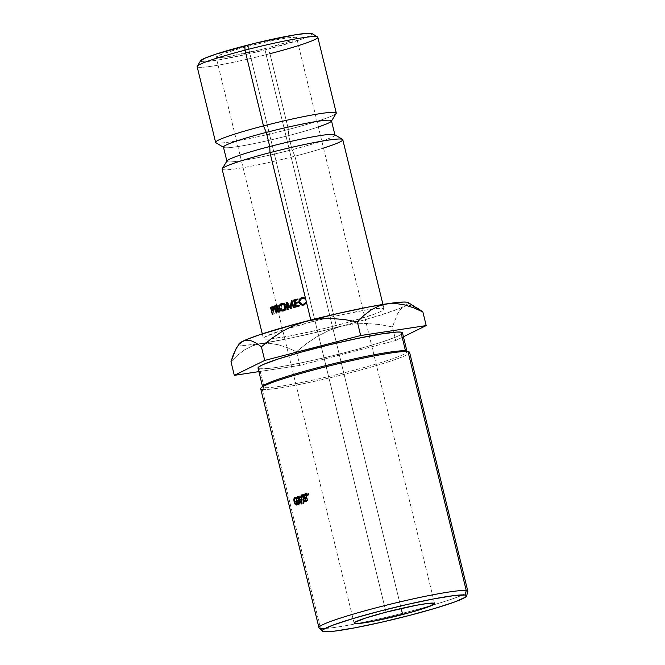 <?xml version="1.0" encoding="UTF-8"?>
<svg xmlns="http://www.w3.org/2000/svg" width="665" height="665" viewBox="0 0 665 665"><rect width="100%" height="100%" fill="white"/><g stroke="black" fill="none" stroke-linecap="round" stroke-linejoin="round"><path stroke-width="0.5" stroke-dasharray="3.33 2.49" d="M325.044 318.518A62.094 4.755 -13.7 0 1 372.608 309.017A62.094 4.755 -13.7 0 1 384.062 309.026A62.094 4.755 -13.7 0 1 336.199 325.501L294.928 156.184L292.085 149.7L288.635 135.569L288.411 129.451L269.94 53.707L267.937 49.119A57.498 4.406 166.3 0 0 312.001 33.574L311.311 35.004L303.207 38.612L267.937 49.119L269.94 53.707A62.094 4.755 166.3 0 0 317.803 37.223M320.53 628.4L323.656 631.692L320.53 628.4L262.268 389.416L320.53 628.4A76.641 5.869 166.3 0 0 356.814 623.62A76.641 5.869 -13.7 0 1 320.53 628.4A76.641 5.869 166.3 0 1 319.067 627.885M263.057 385.941A74.339 5.694 166.3 0 0 264.146 387.562L262.268 389.416A76.641 5.869 166.3 0 0 343.564 374.478A76.641 5.869 166.3 0 0 409.598 352.367M264.703 48.661L401.17 608.483L264.703 48.661L228.278 56.625L219.408 57.722L216.167 57.257A41.396 3.175 166.3 0 0 264.703 48.661A41.396 3.175 166.3 0 0 296.607 37.672A41.396 3.175 166.3 0 0 248.078 46.301A41.396 3.175 166.3 0 0 216.167 57.281L222.684 53.865L240.555 48.312L263.772 42.477L284.495 38.329L295.75 37.265L296.615 37.697L295.933 38.495L285.169 42.784L264.703 48.661M386.024 612.174L248.078 46.301L386.024 612.174M258.02 368.078A74.339 5.694 166.3 0 0 259.566 368.801L264.146 387.562A74.339 5.694 -13.7 0 1 262.6 386.839A74.339 5.694 -13.7 0 1 262.584 386.731M260.68 388.668A76.641 5.869 166.3 0 0 262.268 389.416L264.146 387.562L259.566 368.801L258.02 368.036M323.514 148.054A62.094 4.755 -13.7 0 1 294.928 156.184L336.199 325.501A62.094 4.755 -13.7 0 1 271.104 338.876A62.094 4.755 -13.7 0 1 263.406 338.435A62.094 4.755 -13.7 0 1 286.914 328.776A62.094 4.755 -13.7 0 1 311.262 321.96L334.811 316.232L365.891 310.015L379.208 308.369L382.774 308.419L384.071 309.059L383.048 310.264L379.748 311.985L374.295 314.154L347.479 322.483L324.445 328.46L290.805 335.817L268.261 339.1L264.695 339.05L263.398 338.41L264.421 337.205L280.563 330.771L311.262 321.96L310.804 320.056L311.262 321.96A62.094 4.755 -13.7 0 1 325.035 318.518M334.894 134.787L334.927 134.945A55.594 4.256 -13.7 0 1 292.085 149.7L294.928 156.184A62.094 4.755 166.3 0 0 342.791 139.708M318.369 126.94A55.594 4.256 -13.7 0 1 288.635 135.569L292.085 149.7A55.594 4.256 166.3 0 0 334.695 134.671M336.274 112.975A62.094 4.755 -13.7 0 1 288.411 129.451L288.635 135.569A55.594 4.256 166.3 0 0 331.486 120.814M197.148 66.641A62.094 4.755 166.3 0 0 269.94 53.707L288.411 129.451A62.094 4.755 166.3 0 0 336.174 113.374M257.704 344.063A87.398 6.7 166.3 0 1 238.851 344.52A87.398 6.7 166.3 0 1 238.951 343.872L239.059 344.778L243.639 345.426L260.547 343.647L287.072 338.834L319.175 331.719L351.976 323.39L380.471 315.11L400.338 308.153L408.534 303.556M200.597 60.748L201.728 61.654L205.028 61.704L217.347 60.174L246.133 54.422L267.937 49.119A57.498 4.406 166.3 0 1 200.614 60.723M215.876 142.701A62.094 4.755 166.3 0 0 288.411 129.451A62.094 4.755 -13.7 0 1 215.61 142.385M223.465 147.148A55.594 4.256 166.3 0 0 288.635 135.569A55.594 4.256 -13.7 0 1 223.706 147.431L223.507 147.306M226.998 160.922A55.594 4.256 166.3 0 0 292.085 149.7A55.594 4.256 -13.7 0 1 226.915 161.279L226.873 161.121M222.127 169.118A62.094 4.755 166.3 0 0 294.928 156.184A62.094 4.755 -13.7 0 1 222.218 168.719M417.961 308.452L413.223 306.141L408.701 305.318L404.461 306.316L400.754 309.183L397.537 313.789L392.441 326.881L379.757 324.578L366.839 323.481L353.996 323.938L341.278 326.224L328.976 330.438L317.463 336.299L306.64 343.531L296.499 351.768L287.413 347.679L278.369 344.761L269.392 343.306L260.547 343.647A87.398 6.7 166.3 0 0 266.175 342.741A87.398 6.7 166.3 0 0 341.278 326.224L328.976 330.438L317.463 336.299L306.64 343.531L296.499 351.768L299.824 365.401L395.766 340.513L403.422 336.756L395.766 340.513L392.441 326.881L379.757 324.578L366.839 323.481L353.996 323.938L341.278 326.224A87.398 6.7 166.3 0 0 404.461 306.316A87.398 6.7 166.3 0 0 406.298 305.343A87.398 6.7 166.3 0 0 408.268 302.592M237.513 355.251L230.979 361.718L237.513 355.251L244.612 349.84L237.513 355.251M252.301 345.875L244.612 349.84L252.301 345.875L260.547 343.647L252.301 345.875M257.712 344.063A87.398 6.7 166.3 0 0 260.547 343.647L269.392 343.306L278.369 344.761L287.413 347.679L296.499 351.768L299.824 365.401L395.766 340.513L392.441 326.881L397.537 313.789L400.754 309.183L404.461 306.316L408.701 305.318L413.223 306.141M258.885 371.619L299.824 365.401L258.885 371.619M402.475 332.866L401.261 334.337L397.313 336.399L381.926 342.043L358.676 348.967L331.103 356.124L303.39 362.417L279.774 366.889L270.663 368.219L259.566 368.801A74.339 5.694 166.3 0 0 338.427 354.312A74.339 5.694 166.3 0 0 402.475 332.857M404.628 304.911L413.763 307.845M467.852 591.343A76.641 5.869 -13.7 0 1 432.366 605.2A76.641 5.869 -13.7 0 1 356.814 623.62A76.641 5.869 166.3 0 0 432.366 605.2A76.641 5.869 166.3 0 0 467.844 591.617M405.5 350.896A74.339 5.694 -13.7 0 1 407.047 351.627A74.339 5.694 -13.7 0 1 342.999 373.073A74.339 5.694 -13.7 0 1 264.146 387.562A74.339 5.694 166.3 0 0 347.77 371.86A74.339 5.694 166.3 0 0 406.232 351.045M296.108 498.035L297.263 497.836L298.327 498.592L298.435 497.985L296.44 498.384L298.435 497.985L297.155 497.079L294.736 497.561L296.773 497.137L296 498.634L296.249 501.476L294.171 501.917L296.249 501.476L297.147 503.721L295.069 504.161L297.147 503.721L298.635 504.552L296.598 504.976L298.909 504.386L299.458 503.106L299.225 500.321L297.23 500.72L299.225 500.321A74.339 5.694 166.3 0 0 297.962 500.845L297.288 500.978L297.962 500.845L298.136 501.568L296.1 501.984L298.136 501.568L297.962 500.845A74.339 5.694 -13.7 0 1 299.225 500.321L299.283 503.804L298.635 504.552L297.147 503.721L296.249 501.476C295.742 499.149 295.917 497.703 296.773 497.137L298.435 497.985L298.327 498.592L296.324 498.999L298.327 498.592L296.116 498.043M294.903 498.293L296.939 497.869L296.474 501.352L294.396 501.784L296.474 501.352L297.155 503.056L298.344 503.862L297.33 504.062L298.485 503.821L299.125 501.161L297.122 501.56L299.125 501.161L298.843 503.53L297.388 503.38L296.282 500.147L296.939 497.869M298.136 501.568A74.339 5.694 -13.7 0 1 299.125 501.161A74.339 5.694 -13.7 0 0 298.136 501.568M298.635 504.552L296.407 505.034M296.773 497.137L294.903 497.511M297.213 498.226L296.44 498.384L297.213 498.226M299.15 504.087L299.458 503.106M305.617 495.866L307.346 495.566L306.765 493.405L305.027 493.713L306.765 493.405A74.339 5.694 -13.7 0 1 307.155 493.272L305.435 493.571L307.155 493.272L307.629 495.475L305.908 495.774L307.629 495.475L307.155 493.272A74.339 5.694 166.3 0 0 306.765 493.405L307.346 495.566A74.339 5.694 -13.7 0 1 307.629 495.475A74.339 5.694 -13.7 0 0 307.346 495.566L305.617 495.866M301.436 503.962L303.34 503.596A74.339 5.694 -13.7 0 1 303.681 503.463L301.794 503.829L303.681 503.463L303.265 494.635L301.42 494.976L303.265 494.635L303.681 503.463A74.339 5.694 -13.7 0 0 303.34 503.596L302.891 494.768L301.046 495.117L302.891 494.768A74.339 5.694 -13.7 0 1 303.265 494.635A74.339 5.694 166.3 0 0 302.891 494.768L303.34 503.596L301.436 503.962M299.765 495.932L301.22 497.387L299.765 495.932L299.225 498.135L297.247 498.526L299.225 498.135L299.765 495.932L297.82 496.314L299.873 495.907L297.937 496.289M301.569 503.372L299.965 501.718L301.22 503.422L302.251 502.432L301.22 497.387L299.308 497.761L301.22 497.387L301.17 498.999L299.242 499.373L301.17 498.999L301.694 499.457L299.782 499.831L301.694 499.457L302.218 500.637L300.306 501.003L302.218 500.637L301.569 503.372L299.474 503.796M300.746 502.482L301.395 502.649L300.256 501.601A74.339 5.694 166.3 0 0 299.965 501.718L297.987 502.117L299.965 501.718A74.339 5.694 -13.7 0 1 300.256 501.601L298.277 502L300.256 501.601L300.746 502.482L298.785 502.873L301.395 502.649L300.314 502.865L301.395 502.649L301.91 500.812L299.99 501.186L301.91 500.812L300.489 499.723L298.535 500.105L300.489 499.723L300.314 498.999L299.3 499.199L300.314 498.999L300.904 497.503L298.984 497.877L300.904 497.503L299.948 496.664L298.918 496.863M299.799 499.856L301.636 500.155L301.893 502.042L301.395 502.649M298.918 496.855L300.031 496.639L299.516 498.019L297.546 498.409L299.516 498.019L300.198 496.63L300.954 497.869L300.489 499.723M298.178 497.004L299.948 496.664M305.892 499.049L307.637 498.733L307.671 500.313L305.917 500.629L307.671 500.313L306.748 501.476L304.961 501.801L307.529 500.753L307.637 498.733L305.892 499.049M305.401 500.978L304.844 499.781L303.016 500.122L304.844 499.781L305.16 497.561L304.711 497.245M304.296 494.718L304.952 494.037L304.138 495.749L305.16 497.561L304.213 496.265L302.384 496.605L304.213 496.265L304.229 494.918M304.952 494.037L306.598 495.45L305.493 494.029L303.323 494.319M306.598 495.45L304.853 495.766L306.598 495.45L306.357 497.137L304.587 497.462L306.357 497.137L307.637 498.733L306.357 497.137L306.598 495.45M305.16 497.561L304.745 499.049L305.642 501.252M304.653 496.398L304.637 495.226L305.725 494.827L306.158 496.514L305.684 497.029L304.653 496.398M305.792 500.645L305.144 499.008L306.257 497.719L307.155 498.567L307.197 500.113L305.792 500.645M305.144 499.008L305.26 498.418M305.21 498.559L305.21 499.673L303.39 500.005L305.21 499.673L306.573 500.753L305.842 500.886L306.573 500.753L307.255 498.883L305.501 499.191L307.255 498.883L305.243 497.861M305.834 500.895L306.573 500.753M305.243 497.852L305.983 497.719L305.218 498.534M304.08 498.077L305.867 497.752M302.758 496.481L304.57 496.148L305.684 497.029L304.728 497.196L305.684 497.029L306.208 495.558L304.445 495.874L306.208 495.558L304.445 494.885L305.252 494.735L304.57 496.148L302.758 496.481M304.728 497.204L305.684 497.029M303.606 495.043L305.11 494.768M306.848 495.45L308.543 495.159L307.953 493.006L306.257 493.297L307.953 493.006A74.339 5.694 -13.7 0 1 308.361 492.873L306.673 493.156L308.361 492.873L308.826 495.068L307.139 495.358L308.826 495.068L308.361 492.873A74.339 5.694 166.3 0 0 307.953 493.006L308.543 495.159A74.339 5.694 -13.7 0 1 308.826 495.068A74.339 5.694 -13.7 0 0 308.543 495.159L306.848 495.45M408.751 351.768A76.641 5.869 -13.7 0 1 348.485 373.231A76.641 5.869 -13.7 0 1 262.268 389.416M269.94 53.707A62.094 4.755 -13.7 0 1 197.239 66.242M274.163 306.507L275.485 307.986L275.327 309.715L271.877 311.021L273.606 310.713L274.421 313.971L272.683 314.279L274.03 314.113L272.284 314.42L274.03 314.113L273.132 310.497L274.421 313.971L273.913 310.605L272.193 310.904L275.019 310.098L273.34 310.38L275.019 310.098L275.485 307.986L273.839 308.261L275.485 307.986L274.163 306.507L273.124 306.748M272.392 307.521L273.024 310.065L272.392 307.521M273.639 307.355L271.935 307.654L273.639 307.355L275.069 308.136L273.423 309.99L272.841 307.637L274.437 307.272L275.111 308.768L273.423 309.99L272.841 307.637L274.105 307.222M271.935 307.654L272.658 307.529L271.935 307.654M275.069 308.136L273.415 308.41L275.069 308.136M271.104 307.945L272.841 307.637L271.104 307.945M281.295 303.589L282.642 303.406L281.295 303.589M281.345 304.412L280.813 308.028L279.358 308.244L280.813 308.028L282.184 310.314M283.564 310.771L284.537 310.813C286.191 310.098 286.856 308.56 286.532 306.199L285.302 306.341L286.532 306.199C285.817 304.046 284.52 303.115 282.642 303.406L285.036 303.847L286.532 306.199L286.299 309.134L284.537 310.813L283.307 310.746M281.627 304.121L280.954 305.094L280.813 308.028L282.243 310.356M285.202 309.474L284.337 310.098L282.525 309.79L281.278 307.87L281.403 305.551L282.849 304.121C281.428 304.769 280.904 306.025 281.278 307.87L279.849 308.086L281.278 307.87C281.91 309.691 282.933 310.43 284.337 310.098C285.792 309.474 286.357 308.219 286.025 306.349L285.85 308.685L285.202 309.474M283.839 304.104L286.025 306.349L284.77 306.507L286.025 306.349L283.947 304.129M278.07 305.177L276.781 305.468L278.07 305.177L279.533 306.632L279.317 308.377L278.244 309.125L280.896 311.785L280.331 311.968L277.696 309.308L275.759 309.682L277.347 309.425L278.161 312.683L276.125 313.09L277.729 312.833L276.856 309.308L277.729 312.833L278.161 312.683L277.696 309.308L276.125 309.558L277.696 309.308L280.331 311.968L278.826 312.193L280.896 311.785L279.416 312.001L280.896 311.785L278.244 309.125L276.69 309.375L278.244 309.125L279.533 306.632L278.053 306.856L279.533 306.632L278.07 305.177L276.416 305.426M276.091 306.241L276.723 308.776L276.091 306.241M277.488 306.041L275.942 306.291L277.488 306.041L279.084 306.781L278.061 308.419L277.172 308.701L276.582 306.349L278.81 306.233L279.109 307.421L278.502 308.244L277.172 308.701L276.582 306.349L277.629 305.958M279.084 306.781L277.579 307.006L279.084 306.781M274.994 306.607L276.582 306.349L274.994 306.607M290.572 308.56L291.644 308.46L292.558 302.741L291.578 302.816L292.558 302.741L294.42 307.646L293.465 307.712L294.977 307.488L294.038 307.546L294.977 307.488L292.392 300.663L291.337 300.763L292.309 300.688L292.035 302.351L292.392 300.663L294.977 307.488L294.42 307.646L292.558 302.741L291.644 308.46L290.572 308.56M291.968 302.783L291.262 307.213L290.189 307.313L291.262 307.213L287.371 302.151L286.125 302.301L287.297 302.168L287.546 303.98L287.371 302.151L291.262 307.213L291.968 302.783M287.563 304.104L288.302 309.458L287.105 309.599L288.826 309.3L287.646 309.433L288.826 309.3L288.103 304.046L286.947 304.171L288.103 304.046L290.58 307.28L288.103 304.046L288.826 309.3L288.302 309.458L287.563 304.104M290.755 307.504L291.519 308.494L290.447 308.593L291.644 308.46L290.755 307.504M296.64 306.233L295.958 303.523L295.085 303.564L298.976 302.666L298.219 302.675L298.976 302.666L298.793 301.943L298.086 302.143L298.793 301.943L298.976 302.666L295.958 303.523L296.64 306.233M295.775 302.791L295.227 300.622L294.362 300.663L298.252 299.774L297.496 299.782L298.252 299.774L298.07 299.042L297.313 299.059L298.07 299.042L297.363 299.242L298.07 299.042L298.252 299.774L295.227 300.622L295.775 302.791M294.62 300.597L295.177 302.824L294.62 300.597M295.343 303.489L296.041 306.266L295.343 303.489M296.208 306.931L299.832 306.108L299.084 306.116L299.832 306.108L299.657 305.385L298.901 305.393L299.657 305.385L298.951 305.576L299.657 305.385L299.832 306.108L296.208 306.931M302.691 305.21L304.229 305.085L306.748 302.824L306.05 302.666M302.899 304.429L299.666 302.184L300.364 302.193C300.023 300.306 300.738 299.05 302.5 298.402L303.307 298.269M304.844 298.701L305.626 298.361L303.44 297.521M299.973 299.84L299.765 302.301L299.05 302.309L299.815 302.459M301.22 304.595L304.229 305.085L306.324 303.622L306.748 302.824L306.116 302.55L305.742 303.174M300.164 299.333L299.765 302.301L300.297 303.589M302.226 304.404L302.883 304.429L301.819 304.129L300.364 302.193L300.647 299.832L302.5 298.402L305.202 298.926L305.626 298.361L303.207 297.538M305.277 303.697L304.695 304.071M354.113 623.163L216.167 57.281M382.949 304.445L384.062 309.026M262.284 333.863L263.406 338.435M298.344 503.862L297.322 504.07M301.287 502.682L300.306 502.873M306.523 501.535L304.72 501.859M434.553 603.554L296.607 37.672M273.805 306.557L272.143 306.839M273.431 307.338L274.03 307.238M303.207 297.496L303.706 297.538M302.351 305.218L303.007 305.235"/><path stroke-width="1" d="M317.538 36.916L312.001 33.574A57.498 4.406 166.3 0 0 244.845 45.835L245.011 50.166A62.094 4.755 -13.7 0 1 317.538 36.916A62.094 4.755 -13.7 0 1 269.94 53.707M466.547 596.015A74.339 5.694 -13.7 0 1 400.912 617.602A74.339 5.694 -13.7 0 1 323.656 631.692L334.744 631.102L354.911 627.818L381.078 622.332L409.258 615.474L435.176 608.3L454.868 601.892L465.35 597.228L466.572 595.79L465.018 595.017A74.339 5.694 -13.7 0 1 466.547 596.015L467.844 591.617A76.641 5.869 166.3 0 0 466.265 590.595A76.641 5.869 166.3 0 0 383.331 605.948A76.641 5.869 166.3 0 0 319.067 627.885L322.242 631.193A74.339 5.694 -13.7 0 1 384.57 609.913A74.339 5.694 -13.7 0 1 465.018 595.017L466.265 590.595L408.002 351.619L405.5 350.896A74.339 5.694 166.3 0 0 331.453 364.196A74.339 5.694 166.3 0 0 263.057 385.941L261.154 387.745A76.641 5.869 -13.7 0 1 331.669 365.326A76.641 5.869 -13.7 0 1 408.002 351.619A76.641 5.869 166.3 0 0 326.715 366.556A76.641 5.869 166.3 0 0 260.68 388.668L318.934 627.644A76.641 5.869 -13.7 0 1 384.969 605.532A76.641 5.869 -13.7 0 1 466.265 590.595A76.641 5.869 -13.7 0 1 467.852 591.343L409.598 352.367A76.641 5.869 166.3 0 0 408.002 351.619L466.265 590.595L465.018 595.017L453.921 595.607L433.763 598.891L407.595 604.377L379.407 611.235L353.497 618.417L333.805 624.817L323.323 629.481L322.101 630.927L323.656 631.692A74.339 5.694 -13.7 0 1 322.242 631.193M262.268 389.416A76.641 5.869 -13.7 0 1 261.154 387.745M402.649 614.535A41.396 3.175 -13.7 0 1 354.113 623.163A41.396 3.175 -13.7 0 1 386.024 612.174L416.29 605.3L427.52 603.471L434.561 603.571L428.044 606.97L410.164 612.523L372.383 621.409L357.354 623.595L354.113 623.138L354.794 622.332L365.559 618.043L386.024 612.174A41.396 3.175 -13.7 0 1 434.553 603.554A41.396 3.175 -13.7 0 1 402.649 614.535L401.17 608.483L402.649 614.535M262.584 386.731A74.339 5.694 -13.7 0 1 327.33 365.218A74.339 5.694 -13.7 0 1 405.5 350.896L400.929 332.134A74.339 5.694 166.3 0 0 322.076 346.623A74.339 5.694 166.3 0 0 258.02 368.078L262.6 386.839M320.53 628.4A76.641 5.869 -13.7 0 1 318.934 627.644M307.139 495.358A76.641 5.869 166.3 0 0 306.848 495.45L306.257 493.297A76.641 5.869 -13.7 0 1 306.673 493.156L307.139 495.358L306.673 493.156A76.641 5.869 166.3 0 0 306.257 493.297L306.848 495.45A76.641 5.869 166.3 0 1 307.139 495.358M305.684 498.459L305.543 501.41L304.395 501.867L303.398 501.061L302.916 499.465L303.356 497.886L302.326 496.206L302.941 494.469L304.512 494.984L304.587 497.462L305.684 498.459M298.02 496.281L297.247 498.526A76.641 5.869 166.3 0 1 297.546 498.409A76.641 5.869 166.3 0 0 297.247 498.526L297.488 496.58L298.651 496.547L299.242 499.373L300.306 501.003L300.331 502.807L299.624 503.754L298.843 503.605L297.987 502.117A76.641 5.869 -13.7 0 1 298.277 502L299.125 503.064L299.965 502.416L299.716 500.529L298.535 500.105L298.361 499.382L298.984 497.877L297.995 497.046L297.546 498.409L297.995 497.046L298.918 496.855M301.42 494.976L301.794 503.829A76.641 5.869 166.3 0 0 301.436 503.962L301.046 495.117A76.641 5.869 -13.7 0 1 301.42 494.976A76.641 5.869 166.3 0 0 301.046 495.117L301.436 503.962A76.641 5.869 166.3 0 1 301.794 503.829L301.42 494.976M305.908 495.774A76.641 5.869 166.3 0 0 305.617 495.866L305.027 493.713A76.641 5.869 -13.7 0 1 305.435 493.571L305.908 495.774L305.435 493.571A76.641 5.869 166.3 0 0 305.027 493.713L305.617 495.866A76.641 5.869 166.3 0 1 305.908 495.774M294.903 498.293L296.324 498.999L296.44 498.384L296.324 498.999L294.903 498.293L294.238 499.498L295.327 503.812L296.814 503.945L297.122 501.56A76.641 5.869 166.3 0 0 296.1 501.984L295.925 501.26A76.641 5.869 -13.7 0 1 297.23 500.72L297.13 504.494L296.233 505.051L295.069 504.161L293.93 499.066L294.736 497.561L296.44 498.384L294.736 497.561C293.847 498.16 293.656 499.615 294.171 501.917L295.069 504.161L296.598 504.976C297.513 504.427 297.729 503.006 297.23 500.72A76.641 5.869 166.3 0 0 295.925 501.26L296.1 501.984A76.641 5.869 166.3 0 1 297.122 501.56L296.291 504.286L297.322 504.07L296.449 504.236C295.609 504.486 294.928 503.671 294.396 501.784L294.903 498.293L296.108 498.035M382.949 304.445L342.791 139.708A62.094 4.755 166.3 0 0 269.99 152.642L310.804 320.056L269.99 152.642A62.094 4.755 -13.7 0 1 342.525 139.392A62.094 4.755 -13.7 0 1 323.514 148.054M342.525 139.392L334.695 134.671A55.594 4.256 166.3 0 0 269.757 146.524L269.99 152.642L269.757 146.524A55.594 4.256 -13.7 0 1 334.927 134.945L331.486 120.814A55.594 4.256 166.3 0 0 266.316 132.393L269.757 146.524L266.316 132.393A55.594 4.256 -13.7 0 1 331.403 121.171A55.594 4.256 -13.7 0 1 318.369 126.94M331.403 121.171L336.174 113.374A62.094 4.755 166.3 0 0 263.473 125.909L266.316 132.393L263.473 125.909A62.094 4.755 -13.7 0 1 336.274 112.975L317.803 37.223A62.094 4.755 166.3 0 0 245.011 50.166L263.473 125.909L245.011 50.166A62.094 4.755 166.3 0 0 197.148 66.641L215.61 142.385A62.094 4.755 -13.7 0 1 263.473 125.909A62.094 4.755 166.3 0 0 215.876 142.701L223.706 147.431A55.594 4.256 -13.7 0 1 266.316 132.393A55.594 4.256 166.3 0 0 223.465 147.148L226.915 161.279A55.594 4.256 -13.7 0 1 269.757 146.524A55.594 4.256 166.3 0 0 226.998 160.922L222.218 168.719A62.094 4.755 -13.7 0 1 269.99 152.642A62.094 4.755 166.3 0 0 222.127 169.118L262.284 333.863M408.534 303.556L408.401 302.691L406.822 302.176L403.821 302.035L393.78 302.866L370.081 306.731L339.316 313.182L295.493 324.071L259.234 334.877L247.131 339.316L240.248 342.691L236.773 347.438L239.242 344.088L242.999 341.153A87.398 6.7 166.3 0 0 238.951 343.872M312.259 33.89L307.754 33.25L295.426 34.78L255.734 43.1L216.424 53.99L204.521 58.354L200.522 61.064M304.479 304.736L301.245 304.986L299.275 302.974L299.483 299.325L301.769 297.637L303.539 297.546L305.152 298.302L304.711 298.868L302.633 298.244L300.813 299.017L299.982 299.824L299.666 302.184L301.129 304.104L302.267 304.404L304.138 304.03L305.626 302.492L306.274 302.766L304.479 304.736M297.496 299.782L294.362 300.663L294.903 302.841L298.045 301.952L298.219 302.675L295.085 303.564L295.775 306.274L298.901 305.393L299.084 306.116L295.368 307.163L293.589 300.115L297.313 299.059L297.496 299.782L294.362 300.663L294.903 302.841L298.045 301.952L298.219 302.675L295.085 303.564L295.775 306.274L298.901 305.393L299.084 306.116L295.368 307.163L293.589 300.115L297.313 299.059L297.496 299.782M286.125 302.301L290.189 307.313L291.42 300.738L294.038 307.546L293.465 307.712L291.578 302.816L290.572 308.56L286.947 304.171L287.646 309.433L287.105 309.599L286.208 302.276L290.189 307.313L291.42 300.738L294.038 307.546L293.465 307.712L291.578 302.816L290.572 308.56L286.947 304.171L287.646 309.433L287.105 309.599L286.125 302.301M275.95 305.518L277.812 306.266L277.812 308.602L276.69 309.375L279.416 312.001L278.826 312.193L276.125 309.558L276.574 312.941L276.125 313.09L274.371 306.033L275.95 305.518M284.279 310.281L283.19 310.996L280.821 310.555L279.358 308.244L279.533 305.301L281.295 303.589L283.772 304.005L285.302 306.341L285.036 309.291L284.279 310.281M271.935 306.881L273.332 307.222L273.905 308.926L273.34 310.38L271.877 311.021L272.284 314.42L270.53 307.363L271.935 306.881M413.763 307.845L422.874 311.943L408.268 302.592A87.398 6.7 166.3 0 0 386.922 303.822A87.398 6.7 166.3 0 0 306.183 321.237A87.398 6.7 166.3 0 0 242.999 341.153L247.164 340.156L251.703 340.962L256.49 343.281L261.403 346.781L271.528 338.56L282.409 331.295L293.93 325.426L306.183 321.237L318.959 318.951L331.785 318.493L344.645 319.591L357.354 321.893L363.871 315.443L370.887 310.081L378.543 306.1L386.922 303.822L395.625 303.473L404.628 304.911L413.763 307.845L422.874 311.943L426.199 325.576L403.422 336.756L426.199 325.576L360.679 335.534L264.728 360.422L234.304 375.351L230.979 361.718L233.315 354.669L236.773 347.438M234.304 375.351L258.885 371.619L234.304 375.351L230.979 361.718L236.042 348.701L239.242 344.088L242.999 341.153L247.164 340.156L251.703 340.962L256.49 343.281L261.403 346.781L264.728 360.422L234.304 375.351M258.02 368.036L259.242 366.598L263.19 364.536L278.569 358.892L301.819 351.968L329.399 344.811L357.105 338.518L380.729 334.046L396.656 332.068L400.929 332.134L402.483 332.899M306.183 321.237L318.959 318.951L331.785 318.493L344.645 319.591L357.354 321.893L360.679 335.534L264.728 360.422L261.403 346.781L271.528 338.56L282.409 331.295L293.93 325.426L306.183 321.237M413.223 306.141L417.961 308.452L422.874 311.943L426.199 325.576L360.679 335.534L357.354 321.893L363.871 315.443L370.887 310.081L378.543 306.1L386.922 303.822L395.625 303.473L404.628 304.911M407.047 351.627L402.475 332.857A74.339 5.694 166.3 0 0 400.929 332.134L405.5 350.896L408.002 351.619A76.641 5.869 -13.7 0 1 408.751 351.768L406.232 351.045A74.339 5.694 166.3 0 0 405.5 350.896M296.116 498.043L295.127 498.243M296.449 504.236L297.33 504.062M297.288 500.978L295.925 501.26L297.288 500.978M295.559 504.053L295.069 504.161L295.559 504.053M299.15 504.087L299.458 503.106M305.451 493.638L305.027 493.713L305.451 493.638M297.995 497.046L299.317 497.811L298.361 499.382L299.3 499.199L298.361 499.382L298.535 500.105L300.331 501.119L299.45 503.031L300.314 502.865L298.785 502.873L298.277 502A76.641 5.869 166.3 0 0 297.987 502.117L299.624 503.754L300.306 501.003L299.242 499.373L299.308 497.761L298.036 496.273M299.45 503.031L298.785 502.873M298.535 500.105L299.799 499.856M298.918 496.863L298.178 497.004M305.917 500.629L305.892 499.049L304.587 497.462L304.853 495.766L303.174 494.353L302.384 496.605L303.356 497.886L303.016 500.122L304.961 501.801L305.917 500.629M305.11 500.512L305.401 500.978M305.16 497.561L303.356 497.886L305.16 497.561L304.778 498.526M305.642 501.252L306.199 501.535M304.479 494.394L304.154 495.25M305.144 499.008L305.26 498.418M305.867 497.752L304.08 498.077L305.908 499.124L304.786 501.077L306.573 500.753L304.595 501.127L306.415 500.795M304.786 501.077L305.426 500.437L305.26 498.625L304.479 498.043L303.448 498.75L303.39 500.005L304.786 501.077L303.39 500.005L304.08 498.077L305.983 497.719M304.728 497.196L303.805 497.378L304.728 497.204L303.897 497.354L302.758 496.481L303.323 495.093L305.252 494.735M304.861 495.799L303.897 497.354L304.861 495.799M305.11 494.768L303.323 495.093L304.445 495.874L303.647 495.043L302.833 495.558L302.957 496.93L303.897 497.354M306.69 493.222L306.257 493.297L306.69 493.222M197.239 66.242A62.094 4.755 -13.7 0 1 245.011 50.166L244.845 45.835A57.498 4.406 166.3 0 0 200.614 60.723L197.239 66.242M273.34 310.38L271.877 311.021L272.284 314.42L270.53 307.363L272.484 306.789L273.839 308.261L273.34 310.38M271.403 307.047L272.484 306.789M273.124 306.748L270.53 307.363L272.276 307.055L272.392 307.521L273.124 306.748M273.024 310.065L273.132 310.497L273.024 310.065M274.196 309.74L271.694 310.297L274.196 309.74M273.415 308.41L271.935 307.654L271.104 307.945L271.694 310.297L273.847 308.344L272.766 307.554L271.104 307.945L271.694 310.297L273.249 309.566L273.415 308.41M279.358 308.244C278.976 305.892 279.616 304.337 281.295 303.589C283.248 303.273 284.587 304.196 285.302 306.341C285.626 308.701 284.919 310.256 283.19 310.996C281.32 311.295 280.04 310.372 279.358 308.244L279.89 308.161L279.358 308.244M282.317 303.614L281.345 304.412M282.184 310.314L283.564 310.771L282.184 310.314M282.642 303.406L280.954 305.094M285.202 309.474L282.991 310.281C284.487 309.616 285.077 308.352 284.77 306.507L286.025 306.349L284.77 306.507C284.071 304.72 282.982 303.98 281.503 304.304L283.93 304.121M284.711 309.84L282.991 310.281L284.578 308.851L284.77 306.507L284.163 305.41L283.44 304.595L281.503 304.304C280.065 304.986 279.516 306.249 279.849 308.086C280.505 309.865 281.553 310.597 282.991 310.281L281.12 309.99L279.849 308.086L279.782 306.823L279.998 305.75L281.503 304.304L283.947 304.129M278.826 312.193L276.125 309.558L276.773 309.458L275.759 309.682L276.574 312.941L276.125 313.09L274.371 306.033L276.549 305.41L278.053 306.856L276.69 309.375L279.416 312.001L278.826 312.193M276.939 305.443L274.371 306.033L275.975 305.767L276.091 306.241L275.975 305.767L276.939 305.443M276.723 308.776L276.856 309.308L276.723 308.776M278.061 308.419L275.584 308.959L278.061 308.419M277.579 307.006L275.942 306.291L274.994 306.607L275.584 308.959L278.053 306.939L276.864 306.166L274.994 306.607L275.584 308.959L277.363 308.178L277.579 307.006M277.962 305.908L275.942 306.291M292.558 302.741L291.578 302.816L292.558 302.741M292.035 302.351L291.968 302.783L292.035 302.351M291.262 307.213L290.189 307.313L291.262 307.213M288.103 304.046L286.947 304.171L288.103 304.046M298.793 301.943L294.903 302.841L298.793 301.943M298.07 299.042L293.589 300.115L294.487 300.065L294.62 300.597L294.487 300.065L298.07 299.042M295.177 302.824L295.343 303.489L295.177 302.824M296.041 306.266L296.208 306.931L296.041 306.266M299.657 305.385L296.64 306.233L299.657 305.385M306.274 302.766L303.647 305.052L302.351 305.218L300.53 304.587L299.05 302.309C298.768 299.907 299.674 298.344 301.769 297.637L303.207 297.496L305.152 298.302L304.711 298.868L301.918 298.369C300.115 299.05 299.366 300.322 299.666 302.184L302.226 304.404L303.464 304.329L305.626 302.492L306.274 302.766M304.695 304.071L303.464 304.329L305.626 302.492M302.226 304.404L302.899 304.429M303.307 298.269L304.844 298.701M303.44 297.521L301.769 297.637L302.359 297.671L299.973 299.84L301.469 298.111L304.063 297.588M301.22 304.595L299.765 302.301L299.05 302.309L299.765 302.301L301.22 304.595L300.53 304.587L302.691 305.21M304.578 298.552L305.202 298.926M303.198 298.286L303.905 298.327M306.116 302.55L305.277 303.697M274.03 307.238L271.935 307.654M300.306 502.873L299.333 503.064M303.09 298.252L303.597 298.294"/></g></svg>
